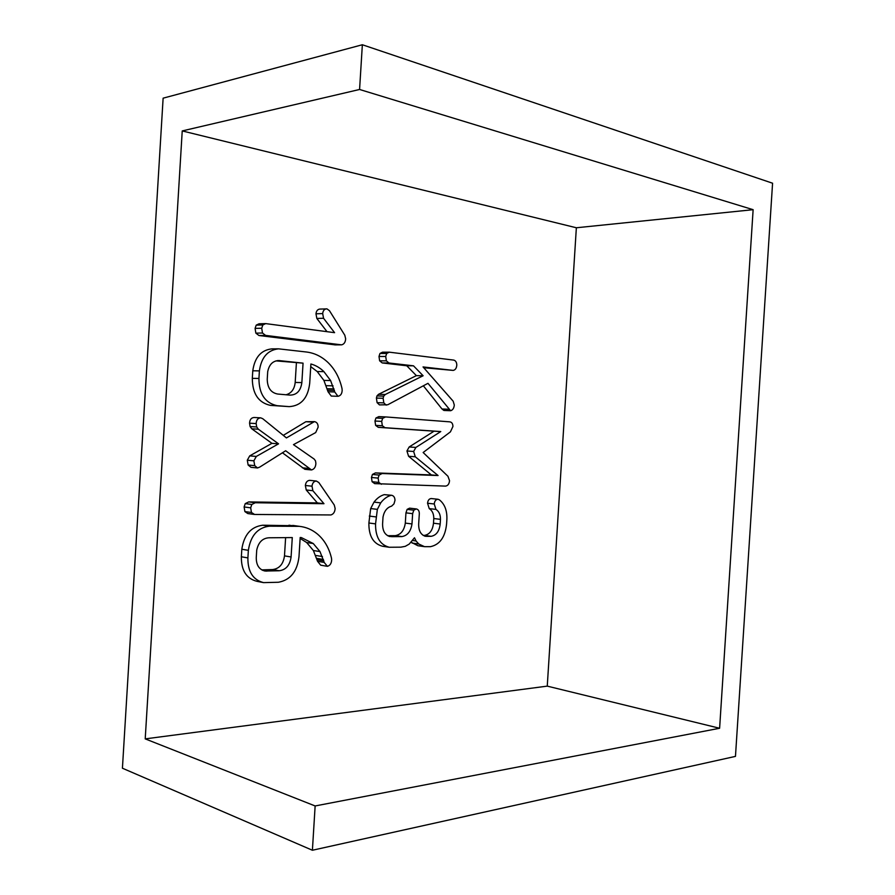 <?xml version="1.0" encoding="UTF-8"?>
<svg xmlns="http://www.w3.org/2000/svg" width="895" height="895" viewBox="0 0 895 895"><rect width="100%" height="100%" fill="white"/><g stroke="black" fill="none" stroke-linecap="round" stroke-linejoin="round"><path stroke-width="1.34" d="M254.001 514.401L247.781 513.551L244.894 511.593L244.111 506.962L245.241 503.616L248.72 501.916L317.345 502.9L306.235 489.979L305.363 485.482C305.766 482.315 307.209 480.604 309.692 480.346L316.338 481.029L318.833 482.539L334.26 505.004L335.133 508.461C334.898 511.974 333.499 514.133 330.915 514.949L254.572 514.468L251.461 512.477L244.894 511.593M311.505 469.942L285.662 450.756L259.796 467.056L257.559 467.962L254.728 465.646L253.867 460.824L256.306 456.439L278.546 443.83L258.342 429.208L256.697 426.96L256.16 423.581C256.362 419.979 257.883 418.077 260.702 417.842L262.75 418.703L286.434 437.923L314.402 421.623C316.897 422.093 318.139 423.95 318.128 427.172L315.689 432.576L293.47 444.647L314.134 459.045L315.499 460.847L315.89 463.319C315.711 467 314.246 469.204 311.505 469.942L304.859 469.316L282.44 452.792M257.559 467.962L250.98 467.324L248.15 465.02L247.288 460.22L249.727 455.868L271.935 443.338L251.741 428.783L250.108 426.557L249.56 423.19C249.772 419.61 251.282 417.719 254.102 417.495L260.702 417.842M283.279 435.362L305.855 421.724L314.402 421.623M337.952 396.295L334.741 391.965L330.591 380.532L323.9 371.626C320.03 367.834 315.7 365.294 310.901 363.996L309.715 383.149C308.003 397.995 301.167 405.827 289.23 406.632L277.103 405.681C265.065 403.007 259.002 393.934 258.935 378.473L259.393 370.877C261.34 357.373 267.717 350.023 278.524 348.837L306.325 351.992C314.458 352.966 321.719 356.501 328.118 362.598C334.987 369.355 339.619 378.003 342.013 388.542L342.17 390.321C341.979 393.822 340.581 395.814 337.952 396.295L331.262 396.071L328.051 391.764L323.9 380.397L317.21 371.537L310.744 366.637M289.23 406.632L270.48 405.39C258.454 402.739 252.401 393.722 252.312 378.339L252.782 370.787C254.717 357.362 261.083 350.046 271.879 348.871L278.524 348.837M547.259 686.129L145.214 738.878L315.141 805.959L312.4 850.25L735.466 756.387L772.575 183.218L362.352 44.75L359.577 89.478L753.131 209.687L719.614 728.261L547.259 686.129L576.358 227.766L182.233 130.927L145.214 738.878M453.183 370.407L423.044 366.928L453.161 401.195L454.291 404.976C454.011 408.165 452.781 410.078 450.599 410.727L427.978 383.328L387.748 404.764L379.469 404.898L377.097 402.649L376.403 398.062L376.963 395.914L378.563 394.292L416.388 375.643L406.766 365.764L382.221 362.934L379.625 360.819L378.999 356.467L379.961 353.469L382.545 352.183L389.28 352.171L453.821 360.114C455.7 360.696 456.696 362.33 456.797 365.015C456.551 368.181 455.342 369.982 453.183 370.407L423.738 367.722M450.599 410.727L443.875 410.447L441.996 408.981L423.346 385.801M374.692 483.624L372.096 481.734L371.459 477.471L372.421 474.451L375.441 472.907L431.379 474.943L408.59 456.271L406.934 450.979L409.172 446.974L434.064 431.177L378.272 427.329L375.643 425.382L374.971 421.03L375.956 417.999L378.865 416.6L385.577 416.925L449.592 421.836C451.718 422.026 452.836 423.57 452.937 426.479L450.431 431.86L423.145 452.512L447.936 476.252L449.536 480.649C449.223 483.926 447.903 485.739 445.553 486.108L374.692 483.624M384.212 546.353L382.59 546.274C373.293 543.791 368.729 536.038 368.885 523.004L370.675 508.561L374.02 502.106C376.952 498.258 380.364 495.774 384.268 494.633L391.708 495.293C393.8 495.819 394.885 497.497 394.997 500.305L393.979 503.874L391.618 506.134C387.076 507.431 384.212 511.067 383.015 517.042L382.579 524.056C382.601 531.205 385.186 535.389 390.321 536.597L388.978 536.34M387.613 535.725L395.232 535.657C400.803 534.707 404.171 530.511 405.312 523.094L405.95 512.857L407.124 509.378L409.597 508.159L416.276 508.931C418.301 509.378 419.319 510.967 419.319 513.708L418.67 523.955C418.569 530.869 420.896 534.986 425.651 536.306L424.644 536.116M423.178 535.423L424.409 535.411C429.611 534.472 432.643 530.399 433.493 523.195L433.784 518.529C433.795 513.864 432.285 510.564 429.242 508.628L427.553 503.247C427.888 500.339 429.097 498.772 431.189 498.537L431.748 498.604M423.894 546.577L417.853 545.715L411.174 542.213M335.278 344.888L258.946 335.513L255.858 333.141L255.086 328.387L256.205 325.142L259.058 323.789L265.278 323.621M327.011 331.676L316.841 318.452L315.98 313.809C316.293 310.979 317.546 309.413 319.728 309.088L326.988 308.887L329.472 310.699L344.788 335.189L345.66 338.791C345.436 342.192 344.094 344.217 341.61 344.844L334.752 344.888M263.555 582.623C252.961 579.893 247.747 571.659 247.893 557.909L248.362 550.336C250.611 535.736 257.592 527.681 269.294 526.182L299.389 526.338C306.101 527.077 312.142 529.661 317.49 534.102C324.415 539.987 329.08 548.02 331.497 558.178L331.653 559.923C331.463 563.414 330.054 565.55 327.413 566.322L324.18 562.418L319.996 551.577L313.261 543.533L301.313 537.571L300.183 537.503L298.997 556.612C297.274 571.513 290.405 580.072 278.401 582.265L263.555 582.623L256.999 581.347C246.416 578.64 241.202 570.439 241.359 556.768L241.818 549.239C244.055 534.718 251.025 526.719 262.716 525.22L295.182 525.745M327.313 566.311L320.69 565.181L317.557 561.31L313.373 550.526L306.638 542.515L300.116 538.421M182.233 130.927L359.577 89.478M312.4 850.25L122.425 768.223L163.125 98.17L362.352 44.75M315.141 805.959L719.614 728.261M753.131 209.687L576.358 227.766M386.181 405.155L383.821 402.895L383.127 398.297L383.686 396.138L385.286 394.494L423.122 375.755L416.388 375.643M423.122 375.755L413.501 365.82L406.766 365.764M385.286 394.494L378.563 394.292M383.686 396.138L376.963 395.914M383.127 398.297L376.403 398.062M383.821 402.895L377.097 402.649M448.719 409.25L441.996 408.981M413.501 365.82L388.956 362.99L386.36 360.853L385.723 356.478L386.685 353.469L379.961 353.469M386.685 353.469L389.28 352.171M385.723 356.478L378.999 356.467M386.36 360.853L379.625 360.819M388.956 362.99L382.221 362.934M381.371 484.284L378.786 482.394L378.149 478.109L379.111 475.077L382.131 473.522L438.08 475.536L415.291 456.786L413.635 451.472L415.873 447.444L440.776 431.558L384.984 427.709L382.344 425.751L381.684 421.377L382.668 418.334L375.956 417.999M382.668 418.334L385.577 416.925M381.684 421.377L374.971 421.03M382.344 425.751L375.643 425.382M384.984 427.709L378.272 427.329M440.776 431.558L434.064 431.177M415.873 447.444L409.172 446.974M413.635 451.472L406.934 450.979M415.291 456.786L408.59 456.271M438.08 475.536L431.379 474.943M382.131 473.522L375.441 472.907M379.111 475.077L372.421 474.451M378.149 478.109L371.459 477.471M378.786 482.394L372.096 481.734M426.423 536.362L431.088 536.318C436.29 535.367 439.322 531.272 440.183 524.034L440.474 519.346C440.485 514.659 438.964 511.336 435.932 509.389L434.254 503.986C434.578 501.066 435.787 499.488 437.879 499.253L439.322 499.79C444.647 503.974 447.176 510.463 446.885 519.245L446.594 523.888C445.24 537.056 439.859 544.652 430.439 546.677L424.532 546.677L418.782 544.015L416.052 540.972L412.673 540.502M416.052 540.972L414.486 537.772L409.216 544.093L405.267 546.33L400.837 547.169L389.258 547.259C379.961 544.775 375.397 536.978 375.553 523.877L368.885 523.004M418.782 544.015L412.103 543.064M437.879 499.253L431.189 498.537M434.254 503.986L427.553 503.247M435.932 509.389L429.242 508.628M440.474 519.346L433.784 518.529M440.183 524.034L433.493 523.195M431.088 536.318L424.409 535.411M391.428 536.676L401.9 536.586C407.482 535.613 410.839 531.406 411.991 523.944L412.64 513.663L413.814 510.161L407.124 509.378M413.814 510.161L416.276 508.931M412.64 513.663L405.95 512.857M411.991 523.944L405.312 523.094M401.9 536.586L395.232 535.657M375.553 523.877L377.354 509.367L380.711 502.878C383.631 499.007 387.043 496.501 390.958 495.36L384.268 494.633M390.958 495.36L391.708 495.293M380.711 502.878L374.02 502.106M377.354 509.367L370.675 508.561M375.989 516.907L369.311 516.068M341.465 344.844L265.58 335.401L258.946 335.513M265.58 335.401L262.492 333.018L261.72 328.241L262.839 324.974L265.703 323.61L334.585 332.671L323.542 318.262L322.681 313.586L315.98 313.809M322.681 313.586C323.005 310.744 324.247 309.167 326.44 308.842M323.542 318.262L316.841 318.452M262.839 324.974L256.205 325.142M261.72 328.241L255.086 328.387M262.492 333.018L255.858 333.141M303.058 363.146L278.983 360.573C272.941 360.719 269.182 364.422 267.706 371.693L267.236 379.29C267.437 387.871 270.939 392.782 277.73 394.046L290.036 395.109C296.748 394.997 300.686 390.835 301.861 382.601L303.058 363.146L275.951 360.886M259.393 370.877L252.782 370.787M258.935 378.473L252.312 378.339M277.103 405.681L270.48 405.39M323.9 371.626L317.21 371.537M333.041 385.846L326.351 385.678M334.014 388.911L327.324 388.721M334.45 390.399L327.76 390.209M334.741 391.965L328.051 391.764M301.861 382.601L295.193 382.445L296.39 363.101M279.788 360.618L277.506 360.607M286.042 394.762C291.39 393.285 294.433 389.168 295.193 382.445M309.01 468.432L302.365 467.817M312.523 422.082L305.855 421.724M256.16 423.581L249.56 423.19M256.697 426.96L250.108 426.557M258.342 429.208L251.741 428.783M278.546 443.83L271.935 443.338M256.306 456.439L249.727 455.868M253.867 460.824L247.288 460.22M254.728 465.646L248.15 465.02M251.461 512.477L250.678 507.834L251.797 504.467L255.288 502.744L323.979 503.706L312.87 490.717L312.008 486.186L305.363 485.482M312.008 486.186C312.411 483.009 313.854 481.286 316.338 481.029M312.87 490.717L306.235 489.979M323.979 503.706L317.345 502.9M255.288 502.744L248.72 501.916M251.797 504.467L245.241 503.616M250.678 507.834L244.111 506.962M292.285 537.571L268.88 537.783C262.425 538.253 258.375 542.381 256.72 550.168L256.261 557.753C256.272 565.215 259.192 569.645 265.021 571.032L279.195 570.753C285.952 569.869 289.913 565.271 291.088 556.981L292.285 537.571M269.294 526.182L262.716 525.22M295.574 526.148L288.962 525.208M248.362 550.336L241.818 549.239M247.893 557.909L241.359 556.768M313.261 543.533L306.638 542.515M322.457 556.556L315.834 555.471M323.453 559.476L316.819 558.379M323.889 560.896L317.255 559.8M324.18 562.418L317.557 561.31M291.088 556.981L284.487 555.873L285.617 537.638M266.822 571.144L262.727 570.383M261.754 569.891L272.617 569.567C279.363 568.683 283.323 564.118 284.487 555.873M279.195 570.753L272.617 569.567M330.591 380.532L323.9 380.397M319.996 551.577L313.373 550.526M431.446 498.56L438.136 499.276M382.59 546.274L389.258 547.259M334.909 344.899L341.61 344.844M292.777 525.41L299.389 526.338"/></g></svg>
